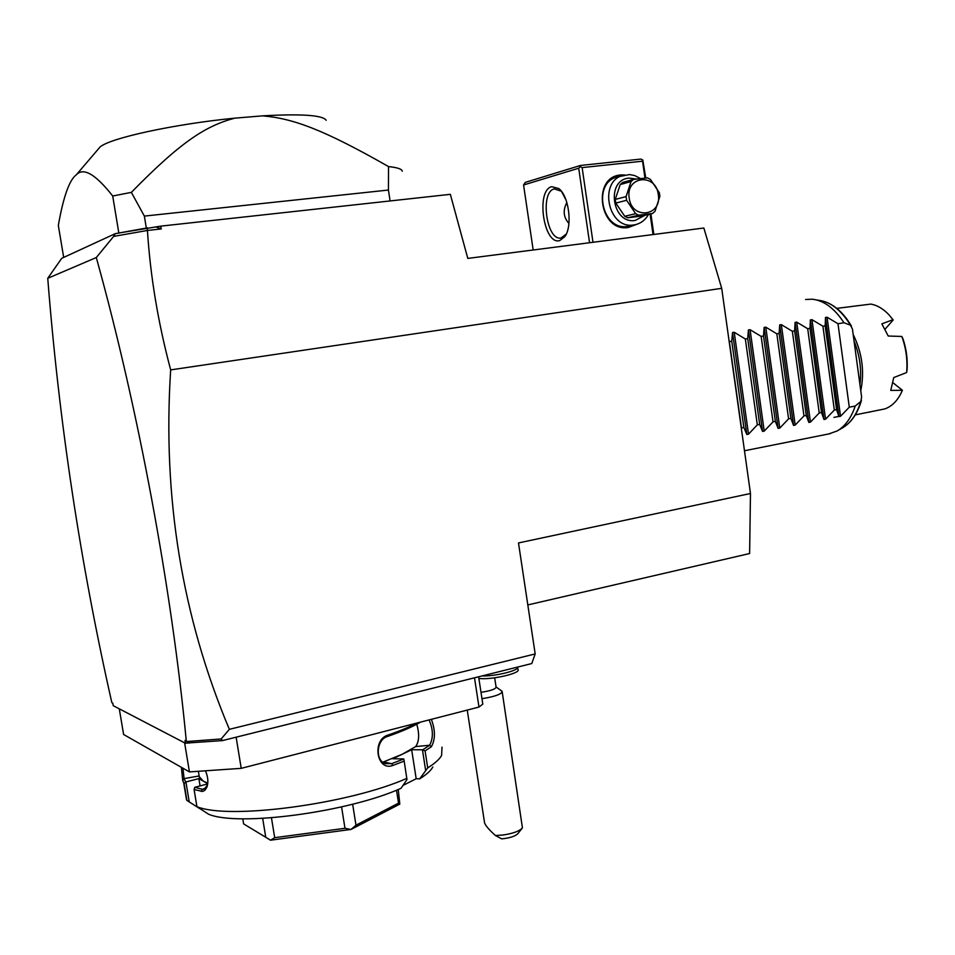 <?xml version="1.0" encoding="UTF-8"?>
<svg xmlns="http://www.w3.org/2000/svg" width="955" height="955" viewBox="0 0 955 955"><rect width="100%" height="100%" fill="white"/><g stroke="black" fill="none" stroke-linecap="round" stroke-linejoin="round"><path stroke-width="1.43" d="M185.019 740.412L188.947 742.895L185.497 743.3L185.019 740.412L186.989 741.51L221.166 738.955L229.355 729.334C181.999 616.858 162.434 497.042 170.67 369.895C158.053 322.515 150.317 276.043 147.44 230.465L161.288 228.937L160.607 226.156L450.342 194.331L467.795 258.411L703.847 228.018L721.705 288.326L750.475 493.496L749.615 553.53L527.817 604.933M750.475 493.496L518.493 542.941L535.182 653.936L531.768 663.546L222.455 740.591L188.947 742.895M229.355 729.334L535.182 653.936M721.705 288.326L170.67 369.895M185.497 743.3L113.215 705.673L112.797 703.155L111.842 702.665C80.387 563.486 59.019 422.026 47.75 278.299L61.705 258.328L115.257 233.665L118.909 233.008M112.821 703.31L111.842 702.665M186.297 741.068C171.804 588.674 138.296 408.573 96.3 257.54L47.75 278.299M186.989 741.51L189.269 743.062M147.44 230.465L113.645 236.386L96.3 257.54M118.969 232.984L155.808 226.944L161.288 228.937M147.512 227.851L147.237 230.346M155.808 226.944L160.607 226.156M63.687 257.408L58.327 225.452C63.364 196.814 69.357 179.946 76.281 174.837C83.419 167.101 95.56 174.168 112.714 196.014L131.36 192.373L144.36 216.093L146.318 228.018M390.094 200.944L388.422 190.045L388.542 166.6C397.447 167.519 402.019 169.059 402.258 171.22M388.422 190.045L144.36 216.093M131.36 192.373C181.772 140.827 206.232 125.762 234.763 118.157L262.386 115.865C292.684 118.289 323.459 129.462 388.542 166.6M118.826 233.032L112.714 196.014M76.281 174.837L100.084 146.975C109.956 138.093 174.264 124.066 234.763 118.157M262.386 115.865C301.601 113.681 322.862 115.161 326.18 120.282M120.867 232.662L146.998 227.947M113.645 236.386L115.257 233.665M119.912 232.829L118.814 233.175M592.995 242.295L582.132 167.603L642.548 161.192L642.799 160.022L645.771 178.012M650.892 213.872L653.829 234.464M642.548 161.192L644.959 178.096M650.104 214.063L653.029 234.56M636.71 224.318L628.247 227.505C599.465 232.519 591.372 176.866 620.702 174.968L624.642 174.944M582.132 167.603L580.246 166.648L578.718 168.211L589.557 242.737M533.177 249.995L523.567 184.984L578.718 168.211M551.751 186.679L558.77 188.553C568.989 195.918 572.761 226.419 564.775 236.697L559.666 240.588C543.693 245.531 535.528 190.248 551.751 186.679M523.567 184.984L525.322 182.369L580.545 165.442L580.246 166.648M642.799 160.022L640.912 159.079L580.545 165.442M565.933 199.774L561.456 191.346M568.929 223.47C563.426 217.263 562.734 210.291 566.864 202.544M566.255 234.082L561.11 237.938C546.63 241.579 539.671 192.015 554.258 188.887L561.373 191.239M629.846 225.929L627.435 226.407C601.745 231.026 591.945 182.262 617.587 176.89L629.56 174.562L634.705 175.565L640.495 178.561M648.529 214.433C645.305 220.044 640.793 223.482 634.956 224.759L633.678 224.962C607.869 229.606 598.021 180.531 623.782 175.135M645.043 215.257L635.159 220.462C612.012 224.437 605.542 179.659 629.082 178.107L636.472 179.039M620.201 184.554L622.66 182.417L633.511 179.421L647.454 177.869L650.427 179.409L659.344 192.731L659.869 196.396L654.975 211.318L652.54 213.478L641.533 216.093L627.733 217.788L624.773 216.296L615.796 203.081L615.259 199.428L620.201 184.554L631.04 181.569L626.062 196.599L626.599 200.299L615.796 203.081M627.733 217.788L638.632 215.185L652.54 213.478M624.773 216.296L635.648 213.669L638.632 215.185M635.648 213.669L626.599 200.299M615.259 199.428L626.062 196.599M633.511 179.421L631.04 181.569M658.293 194.617C655.966 172.676 625.394 175.995 629.202 198.007C631.733 220.151 662.173 216.343 658.293 194.617M221.166 738.955L222.455 740.591M236.124 737.188L241.221 768.345L189.436 771.903L184.613 742.835M474.504 677.811L478.98 707.058L241.221 768.345M478.622 676.785L482.8 704.098L478.98 707.058M119.28 708.825L123.613 734.49L189.436 771.903M199.511 808.491L186.905 800.421L184.112 783.625L182.727 780.498L181.366 767.307M186.905 800.421L185.604 794.309M189.269 802.105L185.927 781.954L184.112 783.625M200.061 785.881L198.867 778.612L185.927 781.954M185.688 781.966L184.088 778.612L182.942 768.214M198.867 778.612L203.391 781.202L198.676 776.045L184.088 778.612L182.727 780.498M205.468 770.792C208.106 777.036 208.56 782.563 206.817 787.386L204.812 790.37L202.603 791.432L194.092 789.558L196.933 806.653L208.56 814.209C238.01 826.863 348.312 812.144 401.028 788.305L406.973 779.578L404.18 761.099L392.911 765.433C376.724 771.771 371.531 739.755 388.136 735.016C399.763 731.005 409.409 726.994 417.084 723.019M442.01 747.168L441.628 755.417C439.479 759.285 434.835 763.439 427.721 767.892L419.711 778.826L416.189 778.743L411.653 749.723L422.719 749.794L425.082 750.928L427.721 767.892M431.362 719.33C435.42 730.253 435.432 739.385 431.374 746.738L425.082 750.928M406.89 778.349C349.435 803.955 228.746 820.094 196.933 806.653M201.159 791.385L202.317 789.296L194.748 787.314L194.092 789.558M207.713 783.9L194.748 787.314M207.796 783.148L203.391 781.202L207.736 783.685M404.18 761.099L403.738 758.927L392.851 758.759L402.33 754.211L382.871 762.197M392.911 765.433L391.622 763.666L385.402 763.63C374.587 760.323 376.7 739.409 387.348 736.532C401.363 731.661 412.417 726.862 420.522 722.123M403.762 758.986L391.622 763.666L383.54 761.995M388.136 735.016L387.348 736.532M431.374 746.738L429.643 745.258L422.719 749.794M429.105 719.915C433.26 729.513 433.439 737.964 429.643 745.258L415.688 746.559C419.209 741.438 419.567 733.989 416.75 724.224M422.456 749.842L425.62 770.196M432.842 767.032C430.777 770.709 426.396 774.636 419.711 778.826M402.986 785.428L416.189 778.743M415.688 746.559L402.33 754.211L411.653 749.723M242.785 818.793L243.632 823.902L270.575 840.185L274.694 837.678L271.459 817.802M262.673 818.387L265.753 837.249L243.632 823.902M265.753 837.249L270.42 840.173M341.568 806.903L344.982 828.295L274.694 837.678M352.646 804.206L355.988 825.192L351.094 829.418L270.575 840.185M344.982 828.295L350.903 829.477M396.504 790.191L398.533 803.143L355.988 825.192M398.247 789.475L399.811 804.098L351.094 829.418M398.533 803.143L399.811 804.098M207.557 784.831L204.298 789.14L202.317 789.296L205.886 787.994M480.998 692.315L481.977 692.184C491.276 690.644 495.979 688.913 496.063 686.979L502.115 691.277C501.996 694.022 495.43 696.47 482.406 698.63L481.965 698.69M522.421 827.83L518.04 833.464C515.509 836.186 510.077 837.989 501.745 838.872L495.418 835.506L503.249 834.992C513.336 833.428 519.723 831.041 522.421 827.83L502.115 691.277M495.418 835.506C489.342 830.062 485.737 825.884 484.591 822.983L484.388 821.706M517.658 667.067C519.747 670.326 495.442 676.427 482 675.949M517.586 667.079L517.956 669.503C521.681 673.144 490.476 680.294 478.861 678.396M805.602 299.488L812.371 299.213C824.046 300.562 834.575 308.405 843.969 322.742L850.511 325.213C841.164 310.017 830.48 301.708 818.471 300.264L816.453 299.918M729.166 341.484L731.757 341.245L732.545 332.543L734.24 332.268L745.342 339.001L747.717 338.607L748.422 329.976L750.093 329.702L761.159 336.399L763.511 336.005L764.131 327.422L765.791 327.159L776.833 333.808L779.149 333.426L779.686 324.903L781.333 324.628L792.34 331.254L794.644 330.872L795.097 322.396L796.721 322.133L807.703 328.723L809.983 328.353L810.365 319.925L811.965 319.662L822.924 326.216L825.18 325.846L825.478 317.478L827.066 317.215L837.989 323.733L849.293 407.188L855.238 406.042C851.144 418.051 845.091 426.372 837.069 430.992L828.654 433.964M855.238 406.042L860.801 401.434L861.625 397.101L852.445 329.081L850.511 325.213M837.989 323.733L843.969 322.742M849.293 407.188L840.531 416.261L838.956 416.571L836.58 409.623L834.336 410.053L825.562 419.173L823.962 419.484L821.491 412.524L819.223 412.966L810.449 422.11L808.837 422.432L806.259 415.449L803.979 415.891L795.181 425.082L793.557 425.405L790.883 418.409L788.579 418.851L779.769 428.079L778.134 428.401L775.353 421.394L773.025 421.847L764.215 431.111L762.556 431.433L759.679 424.402L757.315 424.856L748.493 434.167L746.822 434.489L743.838 427.446L741.307 428.103M836.58 409.623L825.18 325.846M834.336 410.053L822.924 326.216M821.491 412.524L809.983 328.353M819.223 412.966L807.703 328.723M806.259 415.449L794.644 330.872M803.979 415.891L792.34 331.254M790.883 418.409L779.149 333.426M788.579 418.851L776.833 333.808M775.353 421.394L763.511 336.005M773.025 421.847L761.159 336.399M759.679 424.402L747.717 338.607M757.315 424.856L745.342 339.001M743.838 427.446L731.757 341.245M741.462 427.912L729.369 341.639M833.966 417.395L840.507 416.058M859.918 384.447C861.78 369.716 859.822 355.248 854.057 341.042M860.765 390.762C864.681 371.555 862.15 352.789 853.173 334.477M885.034 329.236L893.188 319.973L889.045 314.887C883.315 308.811 877.239 305.218 870.817 304.096L836.771 308.37M892.997 319.686L881.847 323.864L888.186 335.945M901.842 336.458L903.072 339.109C906.367 349.064 907.704 359.175 907.095 369.418L906.629 372.546C907.704 360.322 906.104 348.3 901.842 336.458L888.21 336.029M906.629 372.546L893.761 377.559L890.74 390.404L902.403 390.285C898.225 400.002 892.376 406.209 884.867 408.907L855.274 414.876M868.931 412.202L870.351 411.927M892.889 382.68L902.403 390.285M858.402 305.624L856.408 305.851M861.434 400.396C857.578 413.551 851.227 422.731 842.394 427.936C850.738 423.101 856.874 414.279 860.801 401.434M827.066 317.215L840.531 416.261M825.478 317.478L838.956 416.571M811.965 319.662L825.562 419.173M810.365 319.925L823.962 419.484M796.721 322.133L810.449 422.11M795.097 322.396L808.837 422.432M781.333 324.628L795.181 425.082M779.686 324.903L793.557 425.405M765.791 327.159L779.769 428.079M764.131 327.422L778.134 428.401M750.093 329.702L764.215 431.111M748.422 329.976L762.556 431.433M734.24 332.268L748.493 434.167M732.545 332.543L746.822 434.489M560.645 190.606L558.77 188.553M566.088 234.321L564.775 236.697M628.712 226.192L634.956 224.759M186.535 799.86L183.742 783.088M199.44 777.728L198.365 771.282M206.817 787.386L207.211 785.81M494.678 677.811L496.063 686.979M484.591 822.983L467.246 710.078M842.394 427.936L837.069 430.992M851.442 326.073C843.444 312.583 833.966 304.263 823.019 301.1M830.373 433.618L744.482 450.76"/></g></svg>

